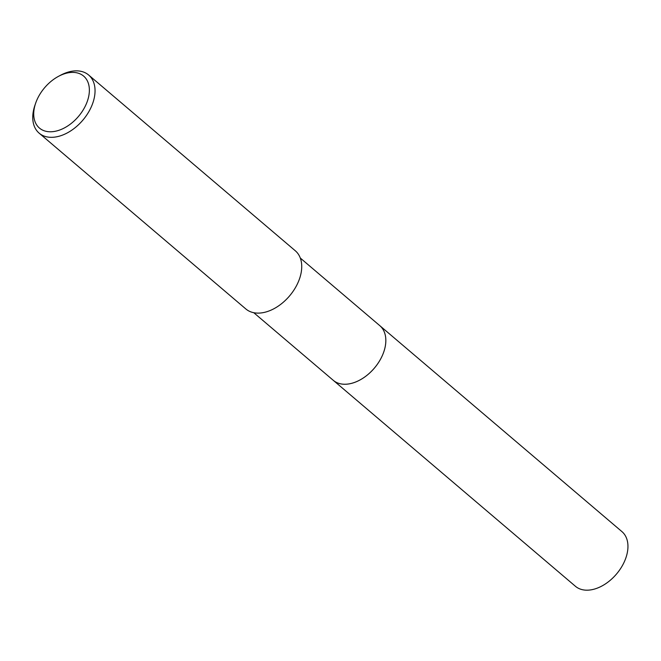 <?xml version="1.0" encoding="UTF-8"?>
<svg xmlns="http://www.w3.org/2000/svg" width="661" height="661" viewBox="0 0 661 661"><rect width="100%" height="100%" fill="white"/><g stroke="black" fill="none" stroke-linecap="round" stroke-linejoin="round"><path stroke-width="0.99" d="M379.513 325.419A35.892 23.358 130.4 0 1 379.811 325.666A35.892 23.358 130.4 0 1 382.76 354.569A35.892 23.358 130.4 0 1 333.301 380.348A35.892 23.358 130.4 0 1 333.004 380.092M379.596 325.493A35.892 23.358 130.4 0 1 382.769 354.569A35.892 23.358 130.4 0 1 333.094 380.166M58.432 76.379L60.424 75.313A38.181 24.845 130.4 0 1 88.632 75.007A38.181 24.845 130.4 0 1 91.78 105.752A38.181 24.845 130.4 0 1 39.164 133.175A38.181 24.845 130.4 0 1 34.934 105.273L35.669 103.141A34.108 22.193 130.4 0 1 36.636 100.604A34.108 22.193 130.4 0 1 58.432 76.379A34.108 22.193 130.4 0 1 84.344 76.742A34.108 22.193 130.4 0 1 86.451 103.57A34.108 22.193 130.4 0 1 50.211 131.779A34.108 22.193 130.4 0 1 35.669 103.141M88.632 75.007L295.327 250.8A38.181 24.845 130.4 0 1 298.466 281.545A38.181 24.845 130.4 0 1 245.851 308.968L39.164 133.175M333.301 380.356A35.892 23.358 130.4 0 0 343.505 384.223A35.892 23.358 130.4 0 0 379.141 361.584A35.892 23.358 130.4 0 0 379.811 325.666L621.927 531.609A35.892 23.358 130.4 0 1 621.257 567.51A35.892 23.358 130.4 0 1 585.621 590.149A35.892 23.358 130.4 0 1 575.425 586.282L253.791 312.719M379.811 325.666L300.292 258.038"/></g></svg>
